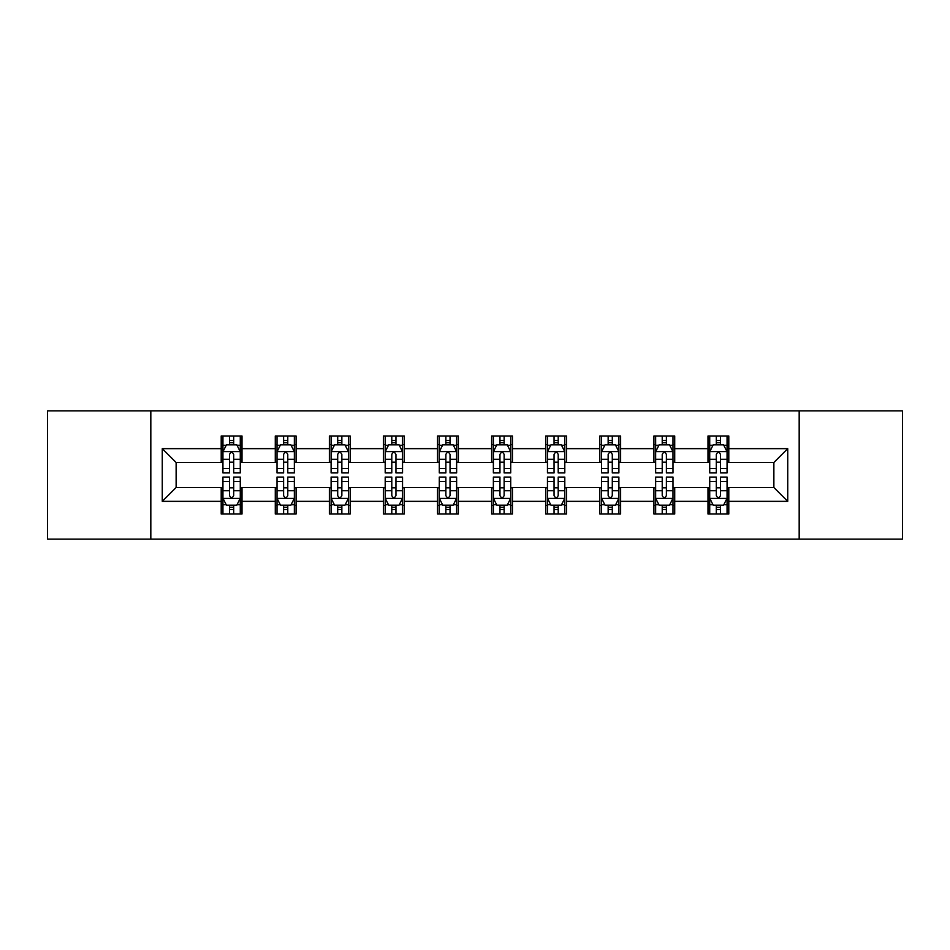 <?xml version="1.0" encoding="UTF-8"?>
<svg xmlns="http://www.w3.org/2000/svg" width="950" height="950" viewBox="0 0 950 950"><rect width="100%" height="100%" fill="white"/><g stroke="black" fill="none" stroke-linecap="round" stroke-linejoin="round"><path stroke-width="1.43" d="M799.176 539.137L902.5 539.137L902.5 410.863L799.176 410.863L799.176 539.137L150.824 539.137L150.824 410.863L47.5 410.863L47.5 539.137L150.824 539.137M799.176 410.863L150.824 410.863M728.793 448.649L728.793 435.991L707.988 435.991L707.988 448.649L674.714 448.649L674.714 435.991L653.909 435.991L653.909 448.649L620.623 448.649L620.623 435.991L599.818 435.991L599.818 448.649L566.533 448.649L566.533 435.991L545.727 435.991L545.727 448.649L512.442 448.649L512.442 435.991L491.637 435.991L491.637 448.649L458.363 448.649L458.363 435.991L437.558 435.991L437.558 448.649L404.272 448.649L404.272 435.991L383.468 435.991L383.468 448.649L350.182 448.649L350.182 435.991L329.377 435.991L329.377 448.649L296.091 448.649L296.091 435.991L275.286 435.991L275.286 448.649L242.013 448.649L242.013 435.991L221.208 435.991L221.208 448.649L162.26 448.649L162.26 501.351L176.13 487.481L221.208 487.481L221.208 514.009L242.013 514.009L242.013 487.481L275.286 487.481L275.286 514.009L296.091 514.009L296.091 487.481L329.377 487.481L329.377 514.009L350.182 514.009L350.182 487.481L383.468 487.481L383.468 514.009L404.272 514.009L404.272 487.481L437.558 487.481L437.558 514.009L458.363 514.009L458.363 487.481L491.637 487.481L491.637 514.009L512.442 514.009L512.442 487.481L545.727 487.481L545.727 514.009L566.533 514.009L566.533 487.481L599.818 487.481L599.818 514.009L620.623 514.009L620.623 487.481L653.909 487.481L653.909 514.009L674.714 514.009L674.714 487.481L707.988 487.481L707.988 514.009L728.793 514.009L728.793 487.481L773.87 487.481L773.87 462.519L728.793 462.519L728.793 448.649L787.74 448.649L787.74 501.351L728.793 501.351M707.988 501.351L674.714 501.351M653.909 501.351L620.623 501.351M599.818 501.351L566.533 501.351M545.727 501.351L512.442 501.351M491.637 501.351L458.363 501.351M437.558 501.351L404.272 501.351M383.468 501.351L350.182 501.351M329.377 501.351L296.091 501.351M275.286 501.351L242.013 501.351M221.208 501.351L162.26 501.351M707.988 448.649L707.988 462.519L674.714 462.519L674.714 448.649M653.909 448.649L653.909 462.519L620.623 462.519L620.623 448.649M599.818 448.649L599.818 462.519L566.533 462.519L566.533 448.649M545.727 448.649L545.727 462.519L512.442 462.519L512.442 448.649M491.637 448.649L491.637 462.519L458.363 462.519L458.363 448.649M437.558 448.649L437.558 462.519L404.272 462.519L404.272 448.649M383.468 448.649L383.468 462.519L350.182 462.519L350.182 448.649M329.377 448.649L329.377 462.519L296.091 462.519L296.091 448.649M275.286 448.649L275.286 462.519L242.013 462.519L242.013 448.649M221.208 448.649L221.208 462.519L176.13 462.519L162.26 448.649M176.13 462.519L176.13 487.481M787.74 501.351L773.87 487.481M773.87 462.519L787.74 448.649M221.208 444.659L222.941 444.659M229.52 444.659L233.688 444.659M240.279 444.659L242.013 444.659M221.208 462.175L222.941 462.175M229.52 462.175L233.688 462.175M240.279 462.175L242.013 462.175M221.208 487.825L222.941 487.825M229.52 487.825L233.688 487.825M240.279 487.825L242.013 487.825M221.208 505.341L222.941 505.341M229.52 505.341L233.688 505.341M240.279 505.341L242.013 505.341M275.286 487.825L277.02 487.825M283.611 487.825L287.779 487.825M294.358 487.825L296.091 487.825M275.286 505.341L277.02 505.341M283.611 505.341L287.779 505.341M294.358 505.341L296.091 505.341M275.286 444.659L277.02 444.659M283.611 444.659L287.779 444.659M294.358 444.659L296.091 444.659M275.286 462.175L277.02 462.175M283.611 462.175L287.779 462.175M294.358 462.175L296.091 462.175M329.377 487.825L331.111 487.825M337.701 487.825L341.858 487.825M348.448 487.825L350.182 487.825M329.377 505.341L331.111 505.341M337.701 505.341L341.858 505.341M348.448 505.341L350.182 505.341M329.377 444.659L331.111 444.659M337.701 444.659L341.858 444.659M348.448 444.659L350.182 444.659M329.377 462.175L331.111 462.175M337.701 462.175L341.858 462.175M348.448 462.175L350.182 462.175M383.468 487.825L385.201 487.825M391.792 487.825L395.948 487.825M402.539 487.825L404.272 487.825M383.468 505.341L385.201 505.341M391.792 505.341L395.948 505.341M402.539 505.341L404.272 505.341M383.468 444.659L385.201 444.659M391.792 444.659L395.948 444.659M402.539 444.659L404.272 444.659M383.468 462.175L385.201 462.175M391.792 462.175L395.948 462.175M402.539 462.175L404.272 462.175M437.558 487.825L439.292 487.825M445.871 487.825L450.039 487.825M456.629 487.825L458.363 487.825M437.558 505.341L439.292 505.341M445.871 505.341L450.039 505.341M456.629 505.341L458.363 505.341M437.558 444.659L439.292 444.659M445.871 444.659L450.039 444.659M456.629 444.659L458.363 444.659M437.558 462.175L439.292 462.175M445.871 462.175L450.039 462.175M456.629 462.175L458.363 462.175M491.637 487.825L493.371 487.825M499.961 487.825L504.129 487.825M510.708 487.825L512.442 487.825M491.637 505.341L493.371 505.341M499.961 505.341L504.129 505.341M510.708 505.341L512.442 505.341M491.637 444.659L493.371 444.659M499.961 444.659L504.129 444.659M510.708 444.659L512.442 444.659M491.637 462.175L493.371 462.175M499.961 462.175L504.129 462.175M510.708 462.175L512.442 462.175M545.727 487.825L547.461 487.825M554.052 487.825L558.208 487.825M564.799 487.825L566.533 487.825M545.727 505.341L547.461 505.341M554.052 505.341L558.208 505.341M564.799 505.341L566.533 505.341M545.727 444.659L547.461 444.659M554.052 444.659L558.208 444.659M564.799 444.659L566.533 444.659M545.727 462.175L547.461 462.175M554.052 462.175L558.208 462.175M564.799 462.175L566.533 462.175M599.818 487.825L601.552 487.825M608.143 487.825L612.299 487.825M618.889 487.825L620.623 487.825M599.818 505.341L601.552 505.341M608.143 505.341L612.299 505.341M618.889 505.341L620.623 505.341M599.818 444.659L601.552 444.659M608.143 444.659L612.299 444.659M618.889 444.659L620.623 444.659M599.818 462.175L601.552 462.175M608.143 462.175L612.299 462.175M618.889 462.175L620.623 462.175M653.909 487.825L655.643 487.825M662.221 487.825L666.389 487.825M672.98 487.825L674.714 487.825M653.909 505.341L655.643 505.341M662.221 505.341L666.389 505.341M672.98 505.341L674.714 505.341M653.909 444.659L655.643 444.659M662.221 444.659L666.389 444.659M672.98 444.659L674.714 444.659M653.909 462.175L655.643 462.175M662.221 462.175L666.389 462.175M672.98 462.175L674.714 462.175M707.988 487.825L709.721 487.825M716.312 487.825L720.48 487.825M727.059 487.825L728.793 487.825M707.988 505.341L709.721 505.341M716.312 505.341L720.48 505.341M727.059 505.341L728.793 505.341M707.988 444.659L709.721 444.659M716.312 444.659L720.48 444.659M727.059 444.659L728.793 444.659M707.988 462.175L709.721 462.175M716.312 462.175L720.48 462.175M727.059 462.175L728.793 462.175M233.688 440.503L229.52 440.503M240.279 468.576L233.688 468.576L233.688 472.922L240.279 472.922L240.279 451.772L236.811 444.838L226.409 444.838L222.941 451.772L222.941 472.922L229.52 472.922L229.52 468.576L222.941 468.576M222.941 451.772L222.941 435.991M240.279 451.772L240.279 435.991M229.52 444.838L229.52 435.991M233.688 435.991L233.688 444.838M233.688 468.576L233.688 454.373C232.299 451.701 230.909 451.701 229.52 454.373L229.52 468.576M229.52 509.497L233.688 509.497M222.941 481.424L229.52 481.424L229.52 477.078L222.941 477.078L222.941 498.228L226.409 505.162L236.811 505.162L240.279 498.228L240.279 477.078L233.688 477.078L233.688 481.424L240.279 481.424M240.279 498.228L240.279 514.009M222.941 498.228L222.941 514.009M233.688 505.162L233.688 514.009M229.52 514.009L229.52 505.162M229.52 481.424L229.52 495.627C230.909 498.299 232.299 498.299 233.688 495.627L233.688 481.424M287.779 440.503L283.611 440.503M294.358 468.576L287.779 468.576L287.779 472.922L294.358 472.922L294.358 451.772L290.89 444.838L280.488 444.838L277.02 451.772L277.02 472.922L283.611 472.922L283.611 468.576L277.02 468.576M277.02 451.772L277.02 435.991M294.358 451.772L294.358 435.991M283.611 444.838L283.611 435.991M287.779 435.991L287.779 444.838M287.779 468.576L287.779 454.373C286.389 451.701 285 451.701 283.611 454.373L283.611 468.576M341.858 440.503L337.701 440.503M348.448 468.576L341.858 468.576L341.858 472.922L348.448 472.922L348.448 451.772L344.981 444.838L334.578 444.838L331.111 451.772L331.111 472.922L337.701 472.922L337.701 468.576L331.111 468.576M331.111 451.772L331.111 435.991M348.448 451.772L348.448 435.991M337.701 444.838L337.701 435.991M341.858 435.991L341.858 444.838M341.858 468.576L341.858 454.373C340.48 451.701 339.091 451.701 337.701 454.373L337.701 468.576M283.611 509.497L287.779 509.497M277.02 481.424L283.611 481.424L283.611 477.078L277.02 477.078L277.02 498.228L280.488 505.162L290.89 505.162L294.358 498.228L294.358 477.078L287.779 477.078L287.779 481.424L294.358 481.424M294.358 498.228L294.358 514.009M277.02 498.228L277.02 514.009M287.779 505.162L287.779 514.009M283.611 514.009L283.611 505.162M283.611 481.424L283.611 495.627C285 498.299 286.389 498.299 287.779 495.627L287.779 481.424M337.701 509.497L341.858 509.497M331.111 481.424L337.701 481.424L337.701 477.078L331.111 477.078L331.111 498.228L334.578 505.162L344.981 505.162L348.448 498.228L348.448 477.078L341.858 477.078L341.858 481.424L348.448 481.424M348.448 498.228L348.448 514.009M331.111 498.228L331.111 514.009M341.858 505.162L341.858 514.009M337.701 514.009L337.701 505.162M337.701 481.424L337.701 495.627C339.091 498.299 340.468 498.299 341.858 495.627L341.858 481.424M395.948 440.503L391.792 440.503M402.539 468.576L395.948 468.576L395.948 472.922L402.539 472.922L402.539 451.772L399.071 444.838L388.669 444.838L385.201 451.772L385.201 472.922L391.792 472.922L391.792 468.576L385.201 468.576M385.201 451.772L385.201 435.991M402.539 451.772L402.539 435.991M391.792 444.838L391.792 435.991M395.948 435.991L395.948 444.838M395.948 468.576L395.948 454.373C394.559 451.701 393.181 451.701 391.792 454.373L391.792 468.576M450.039 440.503L445.871 440.503M456.629 468.576L450.039 468.576L450.039 472.922L456.629 472.922L456.629 451.772L453.162 444.838L442.759 444.838L439.292 451.772L439.292 472.922L445.871 472.922L445.871 468.576L439.292 468.576M439.292 451.772L439.292 435.991M456.629 451.772L456.629 435.991M445.871 444.838L445.871 435.991M450.039 435.991L450.039 444.838M450.039 468.576L450.039 454.373C448.649 451.701 447.26 451.701 445.871 454.373L445.871 468.576M504.129 440.503L499.961 440.503M510.708 468.576L504.129 468.576L504.129 472.922L510.708 472.922L510.708 451.772L507.241 444.838L496.838 444.838L493.371 451.772L493.371 472.922L499.961 472.922L499.961 468.576L493.371 468.576M493.371 451.772L493.371 435.991M510.708 451.772L510.708 435.991M499.961 444.838L499.961 435.991M504.129 435.991L504.129 444.838M504.129 468.576L504.129 454.373C502.74 451.701 501.351 451.701 499.961 454.373L499.961 468.576M391.792 509.497L395.948 509.497M385.201 481.424L391.792 481.424L391.792 477.078L385.201 477.078L385.201 498.228L388.669 505.162L399.071 505.162L402.539 498.228L402.539 477.078L395.948 477.078L395.948 481.424L402.539 481.424M402.539 498.228L402.539 514.009M385.201 498.228L385.201 514.009M395.948 505.162L395.948 514.009M391.792 514.009L391.792 505.162M391.792 481.424L391.792 495.627C393.169 498.299 394.559 498.299 395.948 495.627L395.948 481.424M445.871 509.497L450.039 509.497M439.292 481.424L445.871 481.424L445.871 477.078L439.292 477.078L439.292 498.228L442.759 505.162L453.162 505.162L456.629 498.228L456.629 477.078L450.039 477.078L450.039 481.424L456.629 481.424M456.629 498.228L456.629 514.009M439.292 498.228L439.292 514.009M450.039 505.162L450.039 514.009M445.871 514.009L445.871 505.162M445.871 481.424L445.871 495.627C447.26 498.299 448.649 498.299 450.039 495.627L450.039 481.424M499.961 509.497L504.129 509.497M493.371 481.424L499.961 481.424L499.961 477.078L493.371 477.078L493.371 498.228L496.838 505.162L507.241 505.162L510.708 498.228L510.708 477.078L504.129 477.078L504.129 481.424L510.708 481.424M510.708 498.228L510.708 514.009M493.371 498.228L493.371 514.009M504.129 505.162L504.129 514.009M499.961 514.009L499.961 505.162M499.961 481.424L499.961 495.627C501.351 498.299 502.74 498.299 504.129 495.627L504.129 481.424M554.052 509.497L558.208 509.497M547.461 481.424L554.052 481.424L554.052 477.078L547.461 477.078L547.461 498.228L550.929 505.162L561.331 505.162L564.799 498.228L564.799 477.078L558.208 477.078L558.208 481.424L564.799 481.424M564.799 498.228L564.799 514.009M547.461 498.228L547.461 514.009M558.208 505.162L558.208 514.009M554.052 514.009L554.052 505.162M554.052 481.424L554.052 495.627C555.441 498.299 556.819 498.299 558.208 495.627L558.208 481.424M608.143 509.497L612.299 509.497M601.552 481.424L608.143 481.424L608.143 477.078L601.552 477.078L601.552 498.228L605.019 505.162L615.422 505.162L618.889 498.228L618.889 477.078L612.299 477.078L612.299 481.424L618.889 481.424M618.889 498.228L618.889 514.009M601.552 498.228L601.552 514.009M612.299 505.162L612.299 514.009M608.143 514.009L608.143 505.162M608.143 481.424L608.143 495.627C609.52 498.299 610.909 498.299 612.299 495.627L612.299 481.424M662.221 509.497L666.389 509.497M655.643 481.424L662.221 481.424L662.221 477.078L655.643 477.078L655.643 498.228L659.11 505.162L669.512 505.162L672.98 498.228L672.98 477.078L666.389 477.078L666.389 481.424L672.98 481.424M672.98 498.228L672.98 514.009M655.643 498.228L655.643 514.009M666.389 505.162L666.389 514.009M662.221 514.009L662.221 505.162M662.221 481.424L662.221 495.627C663.611 498.299 665 498.299 666.389 495.627L666.389 481.424M716.312 509.497L720.48 509.497M709.721 481.424L716.312 481.424L716.312 477.078L709.721 477.078L709.721 498.228L713.189 505.162L723.591 505.162L727.059 498.228L727.059 477.078L720.48 477.078L720.48 481.424L727.059 481.424M727.059 498.228L727.059 514.009M709.721 498.228L709.721 514.009M720.48 505.162L720.48 514.009M716.312 514.009L716.312 505.162M716.312 481.424L716.312 495.627C717.701 498.299 719.091 498.299 720.48 495.627L720.48 481.424M558.208 440.503L554.052 440.503M564.799 468.576L558.208 468.576L558.208 472.922L564.799 472.922L564.799 451.772L561.331 444.838L550.929 444.838L547.461 451.772L547.461 472.922L554.052 472.922L554.052 468.576L547.461 468.576M547.461 451.772L547.461 435.991M564.799 451.772L564.799 435.991M554.052 444.838L554.052 435.991M558.208 435.991L558.208 444.838M558.208 468.576L558.208 454.373C556.831 451.701 555.441 451.701 554.052 454.373L554.052 468.576M612.299 440.503L608.143 440.503M618.889 468.576L612.299 468.576L612.299 472.922L618.889 472.922L618.889 451.772L615.422 444.838L605.019 444.838L601.552 451.772L601.552 472.922L608.143 472.922L608.143 468.576L601.552 468.576M601.552 451.772L601.552 435.991M618.889 451.772L618.889 435.991M608.143 444.838L608.143 435.991M612.299 435.991L612.299 444.838M612.299 468.576L612.299 454.373C610.909 451.701 609.532 451.701 608.143 454.373L608.143 468.576M666.389 440.503L662.221 440.503M672.98 468.576L666.389 468.576L666.389 472.922L672.98 472.922L672.98 451.772L669.512 444.838L659.11 444.838L655.643 451.772L655.643 472.922L662.221 472.922L662.221 468.576L655.643 468.576M655.643 451.772L655.643 435.991M672.98 451.772L672.98 435.991M662.221 444.838L662.221 435.991M666.389 435.991L666.389 444.838M666.389 468.576L666.389 454.373C665 451.701 663.611 451.701 662.221 454.373L662.221 468.576M720.48 440.503L716.312 440.503M727.059 468.576L720.48 468.576L720.48 472.922L727.059 472.922L727.059 451.772L723.591 444.838L713.189 444.838L709.721 451.772L709.721 472.922L716.312 472.922L716.312 468.576L709.721 468.576M709.721 451.772L709.721 435.991M727.059 451.772L727.059 435.991M716.312 444.838L716.312 435.991M720.48 435.991L720.48 444.838M720.48 468.576L720.48 454.373C719.091 451.701 717.701 451.701 716.312 454.373L716.312 468.576M240.184 451.594L223.024 451.594M222.941 445.253L226.195 445.253M237.013 445.253L240.279 445.253M229.52 459.277L222.941 459.277M240.279 459.277L233.688 459.277M233.688 442.712L229.52 442.712M223.024 498.406L240.184 498.406M240.279 504.747L237.013 504.747M226.195 504.747L222.941 504.747M233.688 490.723L240.279 490.723M222.941 490.723L229.52 490.723M229.52 507.288L233.688 507.288M294.274 451.594L277.115 451.594M277.02 445.253L280.286 445.253M291.104 445.253L294.358 445.253M283.611 459.277L277.02 459.277M294.358 459.277L287.779 459.277M287.779 442.712L283.611 442.712M348.365 451.594L331.206 451.594M331.111 445.253L334.376 445.253M345.194 445.253L348.448 445.253M337.701 459.277L331.111 459.277M348.448 459.277L341.858 459.277M341.858 442.712L337.701 442.712M277.115 498.406L294.274 498.406M294.358 504.747L291.104 504.747M280.286 504.747L277.02 504.747M287.779 490.723L294.358 490.723M277.02 490.723L283.611 490.723M283.611 507.288L287.779 507.288M331.206 498.406L348.365 498.406M348.448 504.747L345.194 504.747M334.376 504.747L331.111 504.747M341.858 490.723L348.448 490.723M331.111 490.723L337.701 490.723M337.701 507.288L341.858 507.288M402.456 451.594L385.284 451.594M385.201 445.253L388.455 445.253M399.273 445.253L402.539 445.253M391.792 459.277L385.201 459.277M402.539 459.277L395.948 459.277M395.948 442.712L391.792 442.712M456.534 451.594L439.375 451.594M439.292 445.253L442.546 445.253M453.364 445.253L456.629 445.253M445.871 459.277L439.292 459.277M456.629 459.277L450.039 459.277M450.039 442.712L445.871 442.712M510.625 451.594L493.466 451.594M493.371 445.253L496.636 445.253M507.454 445.253L510.708 445.253M499.961 459.277L493.371 459.277M510.708 459.277L504.129 459.277M504.129 442.712L499.961 442.712M385.284 498.406L402.456 498.406M402.539 504.747L399.273 504.747M388.455 504.747L385.201 504.747M395.948 490.723L402.539 490.723M385.201 490.723L391.792 490.723M391.792 507.288L395.948 507.288M439.375 498.406L456.534 498.406M456.629 504.747L453.364 504.747M442.546 504.747L439.292 504.747M450.039 490.723L456.629 490.723M439.292 490.723L445.871 490.723M445.871 507.288L450.039 507.288M493.466 498.406L510.625 498.406M510.708 504.747L507.454 504.747M496.636 504.747L493.371 504.747M504.129 490.723L510.708 490.723M493.371 490.723L499.961 490.723M499.961 507.288L504.129 507.288M547.544 498.406L564.716 498.406M564.799 504.747L561.545 504.747M550.727 504.747L547.461 504.747M558.208 490.723L564.799 490.723M547.461 490.723L554.052 490.723M554.052 507.288L558.208 507.288M601.635 498.406L618.794 498.406M618.889 504.747L615.624 504.747M604.806 504.747L601.552 504.747M612.299 490.723L618.889 490.723M601.552 490.723L608.143 490.723M608.143 507.288L612.299 507.288M655.726 498.406L672.885 498.406M672.98 504.747L669.714 504.747M658.896 504.747L655.643 504.747M666.389 490.723L672.98 490.723M655.643 490.723L662.221 490.723M662.221 507.288L666.389 507.288M709.816 498.406L726.976 498.406M727.059 504.747L723.805 504.747M712.987 504.747L709.721 504.747M720.48 490.723L727.059 490.723M709.721 490.723L716.312 490.723M716.312 507.288L720.48 507.288M564.716 451.594L547.544 451.594M547.461 445.253L550.727 445.253M561.545 445.253L564.799 445.253M554.052 459.277L547.461 459.277M564.799 459.277L558.208 459.277M558.208 442.712L554.052 442.712M618.794 451.594L601.635 451.594M601.552 445.253L604.806 445.253M615.624 445.253L618.889 445.253M608.143 459.277L601.552 459.277M618.889 459.277L612.299 459.277M612.299 442.712L608.143 442.712M672.885 451.594L655.726 451.594M655.643 445.253L658.896 445.253M669.714 445.253L672.98 445.253M662.221 459.277L655.643 459.277M672.98 459.277L666.389 459.277M666.389 442.712L662.221 442.712M726.976 451.594L709.816 451.594M709.721 445.253L712.987 445.253M723.805 445.253L727.059 445.253M716.312 459.277L709.721 459.277M727.059 459.277L720.48 459.277M720.48 442.712L716.312 442.712"/></g></svg>
